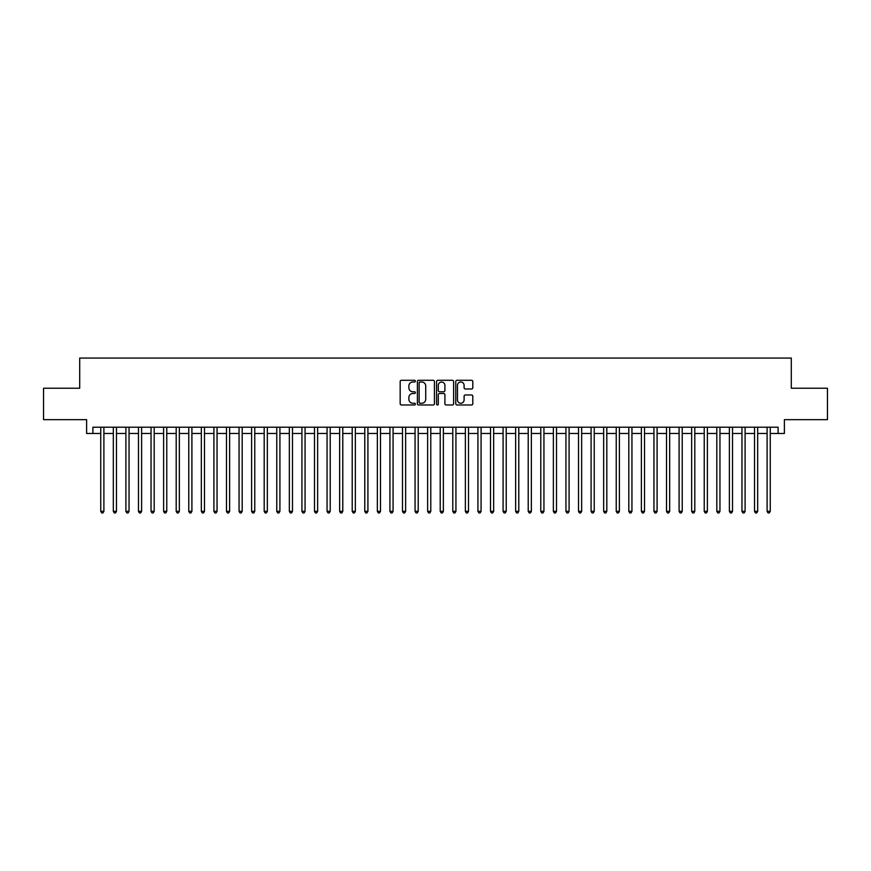 <?xml version="1.0" encoding="UTF-8"?>
<svg xmlns="http://www.w3.org/2000/svg" width="871" height="871" viewBox="0 0 871 871"><rect width="100%" height="100%" fill="white"/><g stroke="black" fill="none" stroke-linecap="round" stroke-linejoin="round"><path stroke-width="1.31" d="M415.38 381.15A0.86 0.86 0 0 0 414.52 380.289L401.411 380.289A1.23 1.23 0 0 0 400.17 381.52L400.17 403.73A1.23 1.23 0 0 0 401.411 404.971L414.52 404.971A0.86 0.86 0 0 0 415.38 404.1A0.86 0.86 0 0 0 414.52 403.24L412.821 403.24A3.952 3.952 0 0 1 408.88 399.288L408.88 397.437A3.952 3.952 0 0 1 412.821 393.496L414.52 393.496A0.86 0.86 0 0 0 415.38 392.625A0.86 0.86 0 0 0 414.52 391.765L412.821 391.765A3.952 3.952 0 0 1 408.88 387.813L408.88 385.962A3.952 3.952 0 0 1 412.821 382.01L414.52 382.01A0.86 0.86 0 0 0 415.38 381.15M471.57 388.989A1.23 1.23 0 0 0 472.801 387.758L472.801 381.52A1.23 1.23 0 0 0 471.57 380.289L457.003 380.289A1.23 1.23 0 0 0 455.773 381.52L455.773 403.73A1.23 1.23 0 0 0 457.003 404.971L471.57 404.971A1.23 1.23 0 0 0 472.801 403.73L472.801 396.207A1.23 1.23 0 0 0 471.57 394.977L465.332 394.977A1.23 1.23 0 0 0 464.101 396.207L464.101 399.941A3.299 3.299 0 0 1 460.803 403.24A3.299 3.299 0 0 1 457.493 399.941L457.493 385.32A3.299 3.299 0 0 1 460.803 382.01A3.299 3.299 0 0 1 464.101 385.32L464.101 387.758A1.23 1.23 0 0 0 465.332 388.989L471.57 388.989M92.892 433.486L92.892 427.204L778.108 427.204L778.108 433.486L784.39 433.486L784.39 419.659L827.45 419.659L827.45 388.226L791.303 388.226L791.303 358.057L79.697 358.057L79.697 388.226L43.55 388.226L43.55 419.659L86.61 419.659L86.61 433.486L100.753 433.486M434.422 381.52A1.23 1.23 0 0 0 433.181 380.289L418.624 380.289A1.23 1.23 0 0 0 417.394 381.52L417.394 403.73A1.23 1.23 0 0 0 418.624 404.971L433.181 404.971A1.23 1.23 0 0 0 434.422 403.73L434.422 381.52M437.819 380.289L452.376 380.289A1.23 1.23 0 0 1 453.606 381.52L453.606 403.73A1.23 1.23 0 0 1 452.376 404.971L446.148 404.971A1.23 1.23 0 0 1 444.907 403.73L444.907 394.726A1.23 1.23 0 0 0 443.677 393.496L439.539 393.496A1.23 1.23 0 0 0 438.309 394.726L438.309 404.1A0.86 0.86 0 0 1 437.449 404.971A0.86 0.86 0 0 1 436.578 404.1L436.578 381.52A1.23 1.23 0 0 1 437.819 380.289M103.899 433.486L113.328 433.486M116.474 433.486L125.903 433.486M129.039 433.486L138.478 433.486M141.614 433.486L151.042 433.486M154.189 433.486L163.617 433.486M166.764 433.486L176.192 433.486M179.339 433.486L188.767 433.486M191.903 433.486L201.332 433.486M204.478 433.486L213.907 433.486M217.053 433.486L226.482 433.486M229.628 433.486L239.057 433.486M242.192 433.486L251.621 433.486M254.768 433.486L264.196 433.486M267.343 433.486L276.771 433.486M279.918 433.486L289.346 433.486M292.482 433.486L301.921 433.486M305.057 433.486L314.485 433.486M317.632 433.486L327.06 433.486M330.207 433.486L339.636 433.486M342.782 433.486L352.211 433.486M355.346 433.486L364.775 433.486M367.921 433.486L377.35 433.486M380.496 433.486L389.925 433.486M393.071 433.486L402.5 433.486M405.636 433.486L415.064 433.486M418.211 433.486L427.639 433.486M430.786 433.486L440.214 433.486M443.361 433.486L452.789 433.486M455.936 433.486L465.364 433.486M468.5 433.486L477.929 433.486M481.075 433.486L490.504 433.486M493.65 433.486L503.079 433.486M506.225 433.486L515.654 433.486M518.789 433.486L528.218 433.486M531.364 433.486L540.793 433.486M543.94 433.486L553.368 433.486M556.515 433.486L565.943 433.486M569.079 433.486L578.518 433.486M581.654 433.486L591.082 433.486M594.229 433.486L603.657 433.486M606.804 433.486L616.233 433.486M619.379 433.486L628.808 433.486M631.943 433.486L641.372 433.486M644.518 433.486L653.947 433.486M657.093 433.486L666.522 433.486M669.668 433.486L679.097 433.486M682.233 433.486L691.661 433.486M694.808 433.486L704.236 433.486M707.383 433.486L716.811 433.486M719.958 433.486L729.386 433.486M732.522 433.486L741.961 433.486M745.097 433.486L754.526 433.486M757.672 433.486L767.101 433.486M770.247 433.486L778.108 433.486M419.985 382.01A0.86 0.86 0 0 0 419.114 382.881L419.114 402.38A0.86 0.86 0 0 0 419.985 403.24L421.771 403.24A3.952 3.952 0 0 0 425.723 399.288L425.723 385.962A3.952 3.952 0 0 0 421.771 382.01L419.985 382.01M444.907 385.374A3.299 3.299 0 0 0 441.608 382.075A3.299 3.299 0 0 0 438.309 385.374L438.309 390.535A1.23 1.23 0 0 0 439.539 391.765L443.677 391.765A1.23 1.23 0 0 0 444.907 390.535L444.907 385.374M103.899 427.204L103.899 511.31L100.753 511.31L100.753 427.204M103.899 511.31L102.952 512.943L101.7 512.943L100.753 511.31M116.474 427.204L116.474 511.31L113.328 511.31L113.328 427.204M116.474 511.31L115.527 512.943L114.275 512.943L113.328 511.31M129.039 427.204L129.039 511.31L125.903 511.31L125.903 427.204M129.039 511.31L128.102 512.943L126.839 512.943L125.903 511.31M141.614 427.204L141.614 511.31L138.478 511.31L138.478 427.204M141.614 511.31L140.677 512.943L139.414 512.943L138.478 511.31M154.189 427.204L154.189 511.31L151.042 511.31L151.042 427.204M154.189 511.31L153.242 512.943L151.99 512.943L151.042 511.31M166.764 427.204L166.764 511.31L163.617 511.31L163.617 427.204M166.764 511.31L165.817 512.943L164.565 512.943L163.617 511.31M179.339 427.204L179.339 511.31L176.192 511.31L176.192 427.204M179.339 511.31L178.392 512.943L177.129 512.943L176.192 511.31M191.903 427.204L191.903 511.31L188.767 511.31L188.767 427.204M191.903 511.31L190.967 512.943L189.704 512.943L188.767 511.31M204.478 427.204L204.478 511.31L201.332 511.31L201.332 427.204M204.478 511.31L203.531 512.943L202.279 512.943L201.332 511.31M217.053 427.204L217.053 511.31L213.907 511.31L213.907 427.204M217.053 511.31L216.106 512.943L214.854 512.943L213.907 511.31M229.628 427.204L229.628 511.31L226.482 511.31L226.482 427.204M229.628 511.31L228.681 512.943L227.429 512.943L226.482 511.31M242.192 427.204L242.192 511.31L239.057 511.31L239.057 427.204M242.192 511.31L241.256 512.943L239.993 512.943L239.057 511.31M254.768 427.204L254.768 511.31L251.621 511.31L251.621 427.204M254.768 511.31L253.831 512.943L252.568 512.943L251.621 511.31M267.343 427.204L267.343 511.31L264.196 511.31L264.196 427.204M267.343 511.31L266.395 512.943L265.143 512.943L264.196 511.31M279.918 427.204L279.918 511.31L276.771 511.31L276.771 427.204M279.918 511.31L278.97 512.943L277.718 512.943L276.771 511.31M292.482 427.204L292.482 511.31L289.346 511.31L289.346 427.204M292.482 511.31L291.545 512.943L290.283 512.943L289.346 511.31M305.057 427.204L305.057 511.31L301.921 511.31L301.921 427.204M305.057 511.31L304.121 512.943L302.858 512.943L301.921 511.31M317.632 427.204L317.632 511.31L314.485 511.31L314.485 427.204M317.632 511.31L316.685 512.943L315.433 512.943L314.485 511.31M330.207 427.204L330.207 511.31L327.06 511.31L327.06 427.204M330.207 511.31L329.26 512.943L328.008 512.943L327.06 511.31M342.782 427.204L342.782 511.31L339.636 511.31L339.636 427.204M342.782 511.31L341.835 512.943L340.572 512.943L339.636 511.31M355.346 427.204L355.346 511.31L352.211 511.31L352.211 427.204M355.346 511.31L354.41 512.943L353.147 512.943L352.211 511.31M367.921 427.204L367.921 511.31L364.775 511.31L364.775 427.204M367.921 511.31L366.974 512.943L365.722 512.943L364.775 511.31M380.496 427.204L380.496 511.31L377.35 511.31L377.35 427.204M380.496 511.31L379.549 512.943L378.297 512.943L377.35 511.31M393.071 427.204L393.071 511.31L389.925 511.31L389.925 427.204M393.071 511.31L392.124 512.943L390.872 512.943L389.925 511.31M405.636 427.204L405.636 511.31L402.5 511.31L402.5 427.204M405.636 511.31L404.699 512.943L403.436 512.943L402.5 511.31M418.211 427.204L418.211 511.31L415.064 511.31L415.064 427.204M418.211 511.31L417.274 512.943L416.011 512.943L415.064 511.31M430.786 427.204L430.786 511.31L427.639 511.31L427.639 427.204M430.786 511.31L429.839 512.943L428.586 512.943L427.639 511.31M443.361 427.204L443.361 511.31L440.214 511.31L440.214 427.204M443.361 511.31L442.414 512.943L441.162 512.943L440.214 511.31M455.936 427.204L455.936 511.31L452.789 511.31L452.789 427.204M455.936 511.31L454.989 512.943L453.726 512.943L452.789 511.31M468.5 427.204L468.5 511.31L465.364 511.31L465.364 427.204M468.5 511.31L467.564 512.943L466.301 512.943L465.364 511.31M481.075 427.204L481.075 511.31L477.929 511.31L477.929 427.204M481.075 511.31L480.128 512.943L478.876 512.943L477.929 511.31M493.65 427.204L493.65 511.31L490.504 511.31L490.504 427.204M493.65 511.31L492.703 512.943L491.451 512.943L490.504 511.31M506.225 427.204L506.225 511.31L503.079 511.31L503.079 427.204M506.225 511.31L505.278 512.943L504.026 512.943L503.079 511.31M518.789 427.204L518.789 511.31L515.654 511.31L515.654 427.204M518.789 511.31L517.853 512.943L516.59 512.943L515.654 511.31M531.364 427.204L531.364 511.31L528.218 511.31L528.218 427.204M531.364 511.31L530.428 512.943L529.165 512.943L528.218 511.31M543.94 427.204L543.94 511.31L540.793 511.31L540.793 427.204M543.94 511.31L542.992 512.943L541.74 512.943L540.793 511.31M556.515 427.204L556.515 511.31L553.368 511.31L553.368 427.204M556.515 511.31L555.567 512.943L554.315 512.943L553.368 511.31M569.079 427.204L569.079 511.31L565.943 511.31L565.943 427.204M569.079 511.31L568.142 512.943L566.879 512.943L565.943 511.31M581.654 427.204L581.654 511.31L578.518 511.31L578.518 427.204M581.654 511.31L580.717 512.943L579.455 512.943L578.518 511.31M594.229 427.204L594.229 511.31L591.082 511.31L591.082 427.204M594.229 511.31L593.282 512.943L592.03 512.943L591.082 511.31M606.804 427.204L606.804 511.31L603.657 511.31L603.657 427.204M606.804 511.31L605.857 512.943L604.605 512.943L603.657 511.31M619.379 427.204L619.379 511.31L616.233 511.31L616.233 427.204M619.379 511.31L618.432 512.943L617.169 512.943L616.233 511.31M631.943 427.204L631.943 511.31L628.808 511.31L628.808 427.204M631.943 511.31L631.007 512.943L629.744 512.943L628.808 511.31M644.518 427.204L644.518 511.31L641.372 511.31L641.372 427.204M644.518 511.31L643.571 512.943L642.319 512.943L641.372 511.31M657.093 427.204L657.093 511.31L653.947 511.31L653.947 427.204M657.093 511.31L656.146 512.943L654.894 512.943L653.947 511.31M669.668 427.204L669.668 511.31L666.522 511.31L666.522 427.204M669.668 511.31L668.721 512.943L667.469 512.943L666.522 511.31M682.233 427.204L682.233 511.31L679.097 511.31L679.097 427.204M682.233 511.31L681.296 512.943L680.033 512.943L679.097 511.31M694.808 427.204L694.808 511.31L691.661 511.31L691.661 427.204M694.808 511.31L693.871 512.943L692.608 512.943L691.661 511.31M707.383 427.204L707.383 511.31L704.236 511.31L704.236 427.204M707.383 511.31L706.435 512.943L705.183 512.943L704.236 511.31M719.958 427.204L719.958 511.31L716.811 511.31L716.811 427.204M719.958 511.31L719.011 512.943L717.758 512.943L716.811 511.31M732.522 427.204L732.522 511.31L729.386 511.31L729.386 427.204M732.522 511.31L731.586 512.943L730.323 512.943L729.386 511.31M745.097 427.204L745.097 511.31L741.961 511.31L741.961 427.204M745.097 511.31L744.161 512.943L742.898 512.943L741.961 511.31M757.672 427.204L757.672 511.31L754.526 511.31L754.526 427.204M757.672 511.31L756.725 512.943L755.473 512.943L754.526 511.31M770.247 427.204L770.247 511.31L767.101 511.31L767.101 427.204M770.247 511.31L769.3 512.943L768.048 512.943L767.101 511.31"/></g></svg>
